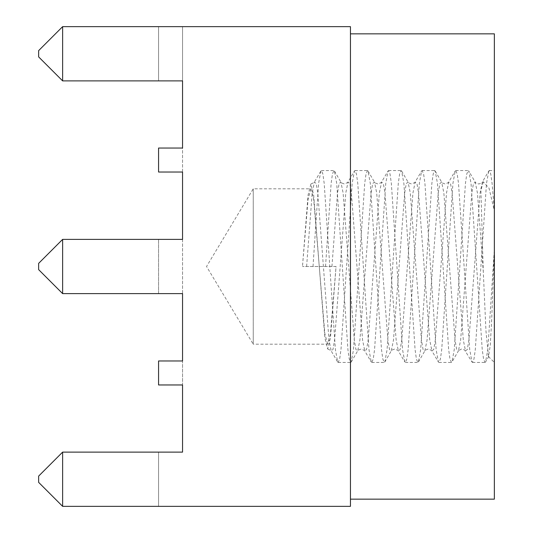<?xml version="1.0" encoding="UTF-8"?>
<svg xmlns="http://www.w3.org/2000/svg" width="533" height="533" viewBox="0 0 533 533"><rect width="100%" height="100%" fill="white"/><g stroke="black" fill="none" stroke-linecap="round" stroke-linejoin="round"><path stroke-width="0.4" stroke-dasharray="2.67 2" d="M483.324 181.813L480.926 190.374L483.324 271.95L485.949 331.013L488.481 356.484L490.24 345.757L491.626 321.299L494.358 249.011L494.358 362.44L494.358 210.868L489.021 188.149L483.324 181.813L482.292 182.133L488.734 171.04L489.294 170.56L490.766 173.945L492.092 183.412L494.358 210.868L494.358 170.56L494.358 249.011L487.828 349.588L485.59 361.96L485.03 362.44L483.558 359.055L482.232 349.588L471.039 183.412L468.8 171.04L475.243 182.133L477.408 192.966L483.324 271.95M62.627 26.65L38.642 50.635L62.627 26.65L38.642 50.635L62.627 26.65L350.447 26.65L350.447 506.35L62.627 506.35L62.627 452.144L182.553 452.144L182.553 361.001L182.553 384.986L158.567 384.986L158.567 361.001L182.553 361.001L158.567 361.001L182.553 361.001L158.567 361.001L182.553 361.001L158.567 361.001L182.553 361.001L158.567 361.001L158.567 384.986L158.567 361.001L158.567 384.986L158.567 361.001L158.567 384.986L158.567 361.001L158.567 384.986L158.567 361.001L182.553 361.001L182.553 384.986L182.553 26.65L182.553 80.856L182.553 26.65L182.553 80.856L182.553 26.65L182.553 80.856L182.553 26.65L182.553 80.856L62.627 80.856L62.627 26.65L182.553 26.65L62.627 26.65L182.553 26.65L62.627 26.65L62.627 80.856L182.553 80.856L62.627 80.856L182.553 80.856L62.627 80.856L62.627 26.65L62.627 80.856L62.627 26.65L38.642 50.635L38.642 56.871L38.642 50.635L38.642 56.871L38.642 50.635L38.642 56.871L62.627 80.856M182.553 171.999L182.553 148.014L158.567 148.014L158.567 171.999L182.553 171.999L158.567 171.999L158.567 148.014L182.553 148.014L158.567 148.014L182.553 148.014L158.567 148.014L158.567 171.999L158.567 148.014L182.553 148.014L158.567 148.014L158.567 171.999L182.553 171.999L158.567 171.999L182.553 171.999L158.567 171.999L158.567 148.014L182.553 148.014L158.567 148.014L158.567 171.999L182.553 171.999L158.567 171.999L158.567 148.014L158.567 171.999L182.553 171.999M182.553 239.397L182.553 293.603L62.627 293.603L62.627 239.397L182.553 239.397L62.627 239.397L62.627 293.603L182.553 293.603L62.627 293.603L62.627 239.397L182.553 239.397L62.627 239.397L182.553 239.397L158.567 239.397L182.553 239.397L158.567 239.397L158.567 293.603L182.553 293.603L62.627 293.603L182.553 293.603L158.567 293.603L158.567 239.397L158.567 293.603L182.553 293.603M350.447 266.5L350.447 499.155L350.447 266.5M494.358 33.846L494.358 499.155M158.567 80.856L158.567 26.65L182.553 26.65L158.567 26.65L158.567 80.856L182.553 80.856L158.567 80.856L158.567 26.65L158.567 80.856L182.553 80.856M62.627 506.35L182.553 506.35L62.627 506.35L182.553 506.35L62.627 506.35L62.627 452.144L182.553 452.144L62.627 452.144L62.627 506.35L62.627 452.144L182.553 452.144L62.627 452.144L62.627 506.35L38.642 482.365L38.642 476.129L38.642 482.365L38.642 476.129L38.642 482.365L62.627 506.35L38.642 482.365L62.627 506.35L38.642 482.365L38.642 476.129L62.627 452.144M158.567 452.144L158.567 506.35L182.553 506.35L158.567 506.35L158.567 452.144L182.553 452.144L158.567 452.144L158.567 506.35L158.567 452.144L182.553 452.144M62.627 293.603L38.642 269.618L62.627 293.603L38.642 269.618L38.642 263.382L38.642 269.618L38.642 263.382L38.642 269.618L62.627 293.603L62.627 239.397L62.627 293.603L38.642 269.618L38.642 263.382L62.627 239.397M158.567 384.986L182.553 384.986L158.567 384.986M158.567 293.603L158.567 239.397M310.872 188.789L308.074 199.202L302.478 266.5L308.074 195.045L310.872 183.992L313.671 195.045L324.864 337.955L327.662 349.008L330.46 337.955L336.056 266.5L302.478 266.5L336.056 266.5L330.46 333.798L327.662 344.211L253.228 344.211L253.228 188.789L253.228 344.211L206.537 266.5L253.228 188.789L310.872 188.789L313.671 199.202L324.864 333.798L327.662 344.211M313.004 266.5L318.601 183.412L320.839 171.04L321.399 170.56L322.871 173.945L324.197 183.412L335.39 349.588L337.629 361.96L338.182 362.44L339.661 359.062L340.987 349.588L352.18 183.412L354.418 171.04L354.978 170.56L356.45 173.945L357.776 183.412L368.969 349.588L371.208 361.96L371.767 362.44L373.24 359.055L374.566 349.588L385.759 183.412L387.997 171.04L388.557 170.56L390.029 173.945L391.355 183.412L402.548 349.588L404.787 361.96L405.346 362.44L406.819 359.055L408.145 349.588L419.338 183.412L421.576 171.04L422.129 170.56L423.608 173.938L424.934 183.412L436.127 349.588L438.366 361.96L438.925 362.44L440.398 359.055L441.724 349.588L452.917 183.412L455.155 171.04L455.715 170.56L457.187 173.945L458.513 183.412L469.706 349.588L471.945 361.96L472.505 362.44L473.977 359.055L475.303 349.588L486.496 183.412L488.734 171.04M325.53 266.5L331.126 183.412L332.452 173.945L333.925 170.56L334.484 171.04L336.723 183.412L347.916 349.588L349.242 359.055L350.714 362.44L351.274 361.96L353.512 349.588L364.705 183.412L366.031 173.945L367.504 170.56L368.063 171.04L370.302 183.412L381.495 349.588L382.821 359.055L384.293 362.44L384.853 361.96L387.091 349.588L398.284 183.412L399.61 173.945L401.082 170.56L401.642 171.04L403.881 183.412L415.074 349.588L416.4 359.055L417.872 362.44L418.432 361.96L420.67 349.588L431.863 183.412L433.189 173.945L434.661 170.56L435.221 171.04L437.46 183.412L448.653 349.588L449.979 359.055L451.451 362.44L452.011 361.96L454.249 349.588L465.442 183.412L466.768 173.945L468.24 170.56L468.8 171.04M306.635 266.5L312.231 192.966L314.397 182.133L316.196 183.472L317.828 192.966L329.021 340.034L331.186 350.867L332.985 349.528L334.617 340.034L345.81 192.966L347.976 182.133L349.775 183.472L351.407 192.966L362.6 340.034L364.765 350.867L366.564 349.528L368.196 340.034L379.389 192.966L381.555 182.133L383.354 183.472L384.986 192.966L396.179 340.034L398.344 350.867L400.143 349.528L401.775 340.034L412.968 192.966L415.134 182.133L416.933 183.472L418.565 192.966L429.758 340.034L431.923 350.867L433.722 349.528L435.354 340.034L446.547 192.966L448.713 182.133L450.512 183.472L452.144 192.966L463.337 340.034L465.502 350.867L467.301 349.528L468.933 340.034L480.126 192.966L482.292 182.133L481.392 183.119L478.767 183.992L475.976 182.979L475.243 182.133L473.444 183.472L471.812 192.966L460.619 340.034L458.453 350.867L461.285 349.062L464.603 349.881L471.945 361.96M331.899 266.5L337.496 192.966L339.128 183.472L340.927 182.133L343.092 192.966L354.285 340.034L355.917 349.528L357.716 350.867L359.882 340.034L371.075 192.966L372.707 183.472L374.506 182.133L376.671 192.966L387.864 340.034L389.496 349.528L391.295 350.867L393.461 340.034L404.654 192.966L406.286 183.472L408.085 182.133L410.25 192.966L421.443 340.034L423.075 349.528L424.874 350.867L427.04 340.034L438.233 192.966L439.865 183.472L441.664 182.133L443.829 192.966L455.022 340.034L456.654 349.528L458.453 350.867L452.011 361.96M488.441 356.524L494.358 362.44M334.484 171.04L340.927 182.133L341.66 182.979L344.451 183.992L347.729 182.479L354.418 171.04M351.274 361.96L357.716 350.867L358.449 350.021L361.241 349.008L364.519 350.521L371.208 361.96M368.063 171.04L374.506 182.133L375.239 182.979L378.03 183.992L381.308 182.479L387.997 171.04M384.853 361.96L391.295 350.867L392.028 350.021L394.82 349.008L398.098 350.521L404.787 361.96M401.642 171.04L408.085 182.133L408.818 182.979L411.609 183.992L414.887 182.479L421.576 171.04M418.432 361.96L424.874 350.867L425.607 350.021L428.399 349.008L431.677 350.521L438.366 361.96M435.221 171.04L441.664 182.133L442.397 182.979L445.188 183.992L448.466 182.479L455.155 171.04M310.872 183.992L314.15 182.479L320.839 171.04M327.662 349.008L330.94 350.521L337.629 361.96M338.189 362.44L350.714 362.44M371.761 362.44L384.3 362.44M405.346 362.44L417.879 362.44M438.925 362.44L451.451 362.44M472.498 362.44L485.03 362.44M321.399 170.56L333.925 170.56M354.978 170.56L367.51 170.56M388.55 170.56L401.089 170.56M422.136 170.56L434.661 170.56M455.715 170.56L468.24 170.56M489.287 170.56L494.358 170.56M488.828 356.384L485.59 361.96"/><path stroke-width="0.8" d="M62.627 506.35L350.447 506.35L350.447 26.65L62.627 26.65L62.627 80.856L182.553 80.856L182.553 148.014L158.567 148.014L158.567 171.999L182.553 171.999L182.553 239.397L62.627 239.397L62.627 293.603L182.553 293.603L182.553 361.001L158.567 361.001L158.567 384.986L182.553 384.986L182.553 452.144L62.627 452.144L62.627 506.35L38.642 482.365L38.642 476.129L62.627 452.144M350.447 499.155L494.358 499.155L494.358 33.846L350.447 33.846M62.627 80.856L38.642 56.871L38.642 50.635L62.627 26.65M62.627 293.603L38.642 269.618L38.642 263.382L62.627 239.397M158.567 80.856L182.553 80.856M158.567 452.144L182.553 452.144M158.567 293.603L182.553 293.603M158.567 239.397L182.553 239.397"/></g></svg>
